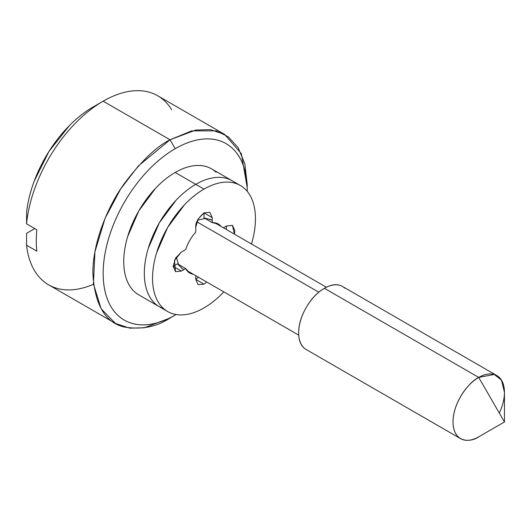 <?xml version="1.0" encoding="UTF-8"?>
<svg xmlns="http://www.w3.org/2000/svg" width="531" height="531" viewBox="0 0 531 531"><rect width="100%" height="100%" fill="white"/><g stroke="black" fill="none" stroke-linecap="round" stroke-linejoin="round"><path stroke-width="0.8" d="M344.851 288.207A36.38 21.001 120 0 0 324.388 288.306L478.73 377.415C471.203 380.568 453.355 399.783 453.003 421.972C453.355 443.757 471.203 442.363 478.73 436.821L504.45 421.972L504.45 392.27L501.423 380.037L494.162 374.448L478.73 377.415L504.45 421.972L478.73 436.821A36.38 21.001 -60 0 1 458.26 436.927A36.38 21.001 -60 0 1 455.678 407.237A36.38 21.001 -60 0 1 478.73 377.415A36.38 21.001 -60 0 1 499.193 377.315A36.38 21.001 -60 0 1 499.306 413.058M196.842 221.805L318.779 292.203L197.691 222.29M247.207 191.299L247.214 184.35L244.837 163.787L238.134 147.658L228.184 136.746L216.343 130.885L191.651 130.885L170.046 139.792C156.632 146.35 141.193 161.198 123.743 184.35C107.169 207.588 92.567 243.384 92.872 273.458C94.724 304.442 105.012 322.264 123.743 326.923C141.193 329.917 156.632 326.95 170.046 318.016L175.19 315.042A101.859 58.808 -60 0 1 103.16 273.458A101.859 58.808 -60 0 1 175.19 148.707A101.859 58.808 -60 0 1 247.214 190.29C247.214 179.259 245.388 169.708 241.731 161.63C238.074 153.552 232.87 147.558 226.12 143.662C219.363 139.759 211.577 138.246 202.749 139.122C193.928 139.998 184.742 143.191 175.19 148.707C165.639 154.222 156.446 161.636 147.625 170.949C138.803 180.268 131.011 190.768 124.261 202.47C117.504 214.166 112.3 226.166 108.643 238.465C104.992 250.765 103.16 262.427 103.16 273.458C103.16 284.49 104.992 294.041 108.643 302.119C112.3 310.197 117.504 316.191 124.261 320.087C131.011 323.99 138.803 325.503 147.625 324.627C156.446 323.751 165.639 320.558 175.19 315.042L170.046 318.016L144.319 327.766L129.783 328.171L115.473 323.419L101.109 308.763L93.436 283.906L94.923 251.853L105.065 218.341L120.763 188.777L138.359 165.944L170.046 139.792L175.19 148.707L170.046 139.792L195.766 130.042L210.303 129.637L224.613 134.389L241.353 153.665L247.167 187.37M216.124 172.256A72.76 42.009 120 0 0 175.19 172.469L195.766 184.35A72.76 42.009 -60 0 1 222.867 177.613M93.483 284.284A109.134 63.01 -60 0 1 26.55 245.216L26.636 233.288L26.55 245.216A109.134 63.01 120 0 0 42.513 280.408M163.814 100.173A109.134 63.01 120 0 0 103.16 101.182L170.046 139.792L103.16 101.182A109.134 63.01 120 0 0 26.55 223.83L36.838 229.77A109.134 63.01 120 0 0 36.838 251.156L26.55 245.216L36.838 251.156A109.134 63.01 -60 0 1 36.838 229.77L26.55 223.83A109.134 63.01 -60 0 1 103.16 101.182A109.134 63.01 -60 0 1 171.659 109.691M92.872 107.123C84.807 111.782 76.995 117.922 69.442 125.548L48.978 151.428L34.077 181.483C30.234 191.89 27.751 202.032 26.636 211.902L26.55 223.83L26.636 211.902A94.584 54.607 120 0 1 92.872 107.123L103.16 101.182M34.78 228.582L26.636 233.288L34.78 228.582M236.01 183.514A72.76 42.009 120 0 0 195.766 184.35L203.997 189.102C197.174 193.038 190.616 198.335 184.31 204.993L167.617 227.507L156.466 253.214C153.857 262.002 152.55 270.332 152.55 278.211C152.55 286.09 153.857 292.913 156.466 298.681C159.081 304.455 162.798 308.73 167.617 311.518C172.442 314.306 178.004 315.381 184.31 314.757C190.616 314.133 197.174 311.856 203.997 307.914A72.76 42.009 -60 0 1 163.063 308.126A72.76 42.009 -60 0 1 157.899 248.747A72.76 42.009 -60 0 1 203.997 189.102L195.766 184.35A72.76 42.009 120 0 0 149.669 243.994A72.76 42.009 120 0 0 154.833 303.374A72.76 42.009 -60 0 1 149.669 243.994A72.76 42.009 -60 0 1 195.766 184.35C188.943 188.286 182.385 193.583 176.08 200.24L159.386 222.755L148.235 248.462C145.627 257.25 144.319 265.58 144.319 273.458C144.319 281.337 145.627 288.16 148.235 293.928C150.844 299.703 154.567 303.978 159.386 306.765L163.734 308.743L159.386 306.765C154.567 303.978 150.844 299.703 148.235 293.928C145.627 288.16 144.319 281.337 144.319 273.458C144.319 265.58 145.627 257.25 148.235 248.462L159.386 222.755L176.08 200.24C182.385 193.583 188.943 188.286 195.766 184.35C202.59 180.407 209.154 178.131 215.453 177.507C221.759 176.883 227.321 177.958 232.147 180.746C227.321 177.958 221.759 176.883 215.453 177.507C209.154 178.131 202.59 180.407 195.766 184.35L175.19 172.469A72.76 42.009 120 0 0 129.093 232.113A72.76 42.009 120 0 0 134.25 291.492M205.006 218.46L197.519 220.252M176.285 257.024L178.476 264.405M175.19 315.042L176.06 314.531M167.623 311.518L138.81 294.884C133.985 292.096 130.268 287.822 127.659 282.047C125.044 276.279 123.743 269.456 123.743 261.577C123.743 253.699 125.044 245.368 127.659 236.58L138.81 210.873L155.503 188.359C161.802 181.702 168.367 176.405 175.19 172.469C182.014 168.526 188.571 166.249 194.877 165.626C201.176 165.002 206.745 166.077 211.564 168.865L240.377 185.498C235.552 182.71 229.989 181.635 223.684 182.259C217.385 182.883 210.82 185.16 203.997 189.102A72.76 42.009 -60 0 1 244.937 188.89A72.76 42.009 -60 0 1 251.475 243.994L251.528 243.802C254.143 235.014 255.444 226.684 255.444 218.805C255.444 210.926 254.143 204.103 251.528 198.335C248.92 192.561 245.203 188.286 240.377 185.498M496.916 375.616L342.575 286.508C337.55 283.607 331.49 284.211 324.388 288.306C317.279 292.408 311.219 298.814 306.195 307.509C301.17 316.21 298.661 324.66 298.661 332.864C298.661 341.068 301.17 346.617 306.195 349.517L460.536 438.626M478.73 436.821L504.45 421.972L478.73 377.415L324.388 288.306A36.38 21.001 120 0 0 301.336 318.129A36.38 21.001 120 0 0 303.918 347.818M198.514 277.268L195.766 279.399L203.997 284.151L206.745 282.021L203.997 284.151L198.176 284.729L195.766 279.399L203.997 284.151L198.176 284.729L195.766 279.399L195.766 275.682M203.997 307.914C210.82 303.978 217.385 298.681 223.684 292.023L223.823 291.877M182.505 268.865L177.467 263.827L185.697 268.58L189.813 273.08L193.37 274.295A28.375 16.381 -60 0 1 185.697 268.58L181.363 271.082L175.542 271.66L173.133 266.33L175.542 258.219L181.363 252.072L185.697 249.57A28.375 16.381 -60 0 1 195.766 232.133L195.766 227.122L198.176 219.011L203.997 212.865L209.818 212.287L212.227 217.617L212.227 222.628A28.375 16.381 -60 0 1 221.015 226.405L218.188 223.936L212.227 222.628L203.997 217.876L210.88 219.715M223.412 227.792L226.637 225.934L232.459 225.356L234.868 230.686L234.417 234.144L232.459 225.356L226.637 225.934L226.166 229.379M195.766 227.122C195.302 222.901 198.043 218.148 203.997 212.865L203.997 217.876M177.467 263.827L173.133 266.33L181.363 271.082L175.542 271.66L174.433 260.449L181.363 252.072M185.697 249.57C187.835 243.045 191.187 237.238 195.766 232.133M203.997 212.865L209.818 212.287L212.227 217.617L203.997 212.865M326.379 287.238L214.63 222.721M157.734 95.779L224.613 134.389M48.593 284.808L115.473 323.419M298.727 335.127L186.985 270.611M212.227 220.498L209.957 219.184M183.852 269.642L181.582 268.328"/></g></svg>
